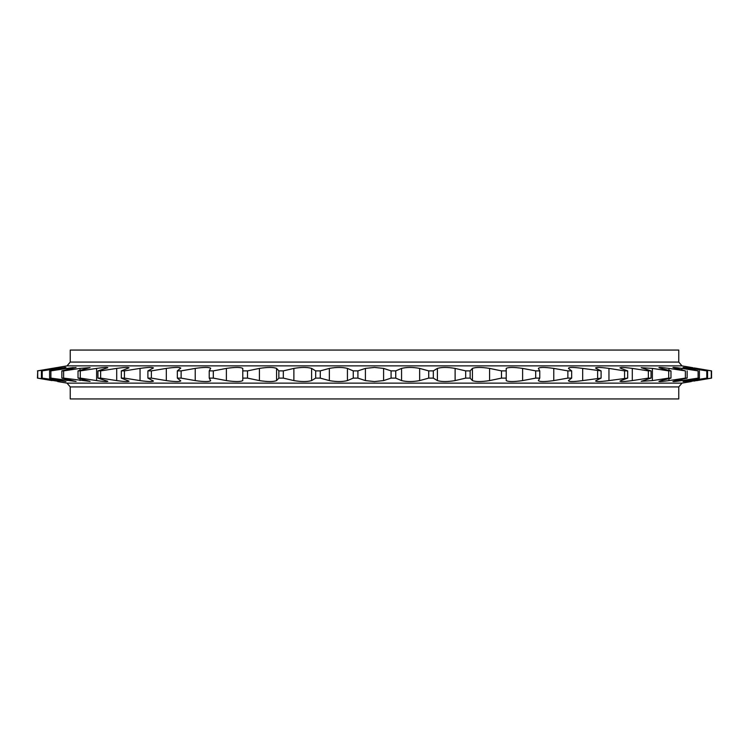 <?xml version="1.0" encoding="UTF-8"?>
<svg xmlns="http://www.w3.org/2000/svg" width="749" height="749" viewBox="0 0 749 749"><rect width="100%" height="100%" fill="white"/><g stroke="black" fill="none" stroke-linecap="round" stroke-linejoin="round"><path stroke-width="1.12" d="M678.763 362.076L678.763 350.064L70.237 350.064L70.237 362.076L678.763 362.076L681.974 365.877L67.026 365.877L37.45 370.886L52.168 368.377M70.237 386.924L70.237 398.936L678.763 398.936L678.763 386.924L70.237 386.924L67.026 383.123L681.974 383.123L678.763 386.924M437.388 368.405L433.325 370.886L433.325 378.114L437.388 380.595C441.648 381.868 447.556 381.868 455.12 380.595L465.681 378.114L465.681 370.886L455.12 368.405C447.546 367.122 441.638 367.122 437.388 368.405L437.388 380.595M472.422 368.405L470.157 370.886L470.157 378.114L472.422 380.595C475.69 381.868 481.41 381.868 489.593 380.595L501.484 378.114L501.484 370.886L489.593 368.405C481.392 367.122 475.671 367.122 472.422 368.405L472.422 380.595M506.221 368.405L506.221 380.595C508.449 381.868 513.917 381.868 522.615 380.595L535.694 378.114L535.694 370.886L522.615 368.405C513.889 367.122 508.431 367.122 506.221 368.405L506.221 380.595M539.767 370.886L539.767 378.114L538.372 380.595C539.533 381.868 544.663 381.868 553.773 380.595L567.873 378.114L567.873 370.886L553.773 368.405C544.635 367.122 539.505 367.122 538.372 368.405L539.767 370.886L535.694 370.886M651.059 370.886L651.059 378.114L641.172 381.307L652.388 380.595L668.717 378.114L668.717 370.886L652.388 368.405L641.172 367.693L651.059 370.886L648.362 370.886L648.362 378.114L632.296 380.595C622.672 381.868 618.889 381.868 620.958 380.595L627.671 378.114L608.956 380.595C599.387 381.868 595.099 381.868 596.101 380.595L601.101 378.114L582.675 380.595C573.275 381.868 568.538 381.868 568.454 380.595L571.674 378.114L567.873 378.114M648.362 370.886L632.296 368.405C622.634 367.122 618.852 367.122 620.958 368.405L627.671 370.886L627.671 378.114M619.957 381.194L620.958 380.595M619.957 367.806L620.958 368.405M601.101 378.114L601.101 370.886L582.675 368.405C573.247 367.122 568.51 367.122 568.454 368.405L571.674 370.886L571.674 378.114M597.618 370.886L597.618 378.114M601.101 370.886L596.101 368.405C595.071 367.122 599.35 367.122 608.956 368.405L624.563 370.886L624.563 378.114M595.539 381.063L596.101 380.595M595.539 367.937L596.101 368.405M670.973 370.886L670.973 378.114L661.095 380.595C656.995 381.868 659.626 381.868 668.988 380.595L685.372 378.114L685.372 370.886L668.988 368.405C659.579 367.122 656.948 367.122 661.095 368.405L670.973 370.886L668.717 370.886M658.905 381.4L661.095 380.595M658.905 367.6L661.095 368.405M687.151 370.886L687.151 378.114L675.879 380.595C670.823 381.868 672.827 381.868 681.89 380.595L698.115 378.114L698.115 370.886L681.89 368.405C672.78 367.122 670.776 367.122 675.879 368.405L685.372 370.886M672.93 381.466L675.879 380.595M672.93 367.525L675.879 368.405M699.407 370.886L699.407 378.114L686.87 380.595C680.935 381.868 682.283 381.868 690.915 380.595L706.794 378.114L706.794 370.886L690.915 368.405C682.236 367.122 680.878 367.122 686.87 368.405L698.115 370.886M683.079 381.531L686.87 380.595M683.079 367.478L686.87 368.405M707.571 370.886L707.571 378.114L693.93 380.595C687.179 381.868 687.863 381.868 695.971 380.595L711.288 378.114L711.288 370.886L695.971 368.405C687.816 367.122 687.133 367.122 693.93 368.405L706.794 370.886M689.22 381.559L693.93 380.595M689.22 367.441L693.93 368.405M696.982 380.595C689.501 381.868 689.501 381.868 696.982 380.595L711.55 378.114L711.55 370.886L696.982 368.405L711.55 370.886L711.55 378.114L696.645 380.651M695.063 380.923L694.314 381.044M696.982 368.405C689.455 367.122 689.455 367.122 696.982 368.405L694.257 367.946M692.881 367.703L681.974 365.877M686.121 367.703L689.22 368.143M676.862 367.712L681.609 368.358M329.354 368.405L320.272 370.886L320.272 378.114L329.354 380.595C336.226 381.868 342.256 381.868 347.433 380.595L353.256 378.114L353.256 370.886L347.433 368.405C342.256 367.122 336.235 367.122 329.354 368.405L329.354 380.595M293.88 368.405L283.319 370.886L283.319 378.114L293.88 380.595C301.463 381.868 307.371 381.868 311.612 380.595L315.675 378.114L315.675 370.886L311.612 368.405C307.38 367.122 301.473 367.122 293.88 368.405L293.88 380.595M259.407 368.405L247.516 370.886L247.516 378.114L259.407 380.595C267.608 381.868 273.329 381.868 276.578 380.595L278.843 378.114L278.843 370.886L276.578 368.405C273.348 367.122 267.627 367.122 259.407 368.405L259.407 380.595M226.385 368.405L213.306 370.886L213.306 378.114L226.385 380.595C235.102 381.868 240.569 381.868 242.779 380.595L242.779 368.405C240.588 367.122 235.12 367.122 226.385 368.405L226.385 380.595M195.227 368.405L181.127 370.886L181.127 378.114L195.227 380.595C203.7 381.821 208.859 381.878 210.694 380.764L209.233 378.114L209.233 370.886L210.694 368.236C208.887 367.122 203.728 367.179 195.227 368.405L195.227 380.595M166.325 368.405L151.382 370.886L151.382 378.114L166.325 380.595C174.451 381.756 179.273 381.868 180.799 380.923L177.326 378.114L177.326 370.886L180.799 368.077C179.311 367.132 174.489 367.235 166.325 368.405L166.325 380.595M116.704 368.405L100.638 370.886L100.638 378.114L116.704 380.595C123.931 381.625 128.051 381.831 129.043 381.194L121.329 378.114L121.329 370.886L129.043 367.806C128.079 367.169 123.969 367.366 116.704 368.405L116.704 380.595M140.044 368.405L124.437 370.886L124.437 378.114L140.044 380.595C147.75 381.69 152.225 381.85 153.461 381.063L147.899 378.114L147.899 370.886L153.461 367.937C152.262 367.141 147.787 367.3 140.044 368.405L140.044 380.595M96.612 368.405L80.283 370.886L80.283 378.114L96.612 380.595C103.306 381.559 107.041 381.793 107.828 381.307L97.941 378.114L97.941 370.886L107.828 367.693C107.07 367.197 103.334 367.431 96.612 368.405L96.612 380.595M80.012 368.405L63.628 370.886L63.628 378.114L90.095 381.4L78.027 378.114L78.027 370.886L90.095 367.6L80.012 368.405L80.012 370.381M67.11 368.405L50.885 370.886L50.885 378.114L76.07 381.475L61.849 378.114L61.849 370.886L76.07 367.525L67.11 368.405L67.11 369.716M58.085 368.405L42.206 370.886L42.206 378.114L65.921 381.531L49.593 378.114L49.593 370.886L65.921 367.469L58.085 368.405L58.085 369.201M53.029 368.405L37.712 370.886L37.712 378.114L59.78 381.559L41.429 378.114L41.429 370.886L53.029 368.77M37.712 378.114L52.018 380.595L37.45 378.114L37.712 370.886M57.729 381.569L67.026 383.123M56.138 367.703L54.668 367.956M58.122 367.619L59.77 367.431M64.18 367.544L65.875 367.441M67.157 368.396L73.205 367.59M401.567 368.405L395.744 370.886L395.744 378.114L401.567 380.595C406.763 381.868 412.793 381.868 419.646 380.595L428.728 378.114L428.728 370.886L419.646 368.405C412.783 367.122 406.763 367.122 401.567 368.405L401.567 380.595M365.409 368.405L357.91 370.886L357.91 378.114L365.409 380.595L374.5 381.569L383.591 380.595L391.09 378.114L391.09 370.886L383.591 368.405L374.5 367.431L365.409 368.405L365.409 380.595M357.91 378.114L353.256 378.114M320.272 378.114L315.675 378.114M283.319 378.114L278.843 378.114M247.516 378.114L243.21 378.114M213.306 378.114L209.233 378.114M181.127 378.114L177.326 378.114M151.382 378.114L147.899 378.114M124.437 378.114L121.329 378.114M100.638 378.114L97.941 378.114M80.283 378.114L78.027 378.114M63.628 378.114L61.849 378.114M50.885 378.114L49.593 378.114M42.206 378.114L41.429 378.114M395.744 378.114L391.09 378.114M395.744 370.886L391.09 370.886M42.206 370.886L41.429 370.886M50.885 370.886L49.593 370.886M63.628 370.886L61.849 370.886M80.283 370.886L78.027 370.886M100.638 370.886L97.941 370.886M124.437 370.886L121.329 370.886M151.382 370.886L147.899 370.886M181.127 370.886L177.326 370.886M213.306 370.886L209.233 370.886M247.516 370.886L243.21 370.886M283.319 370.886L278.843 370.886M320.272 370.886L315.675 370.886M357.91 370.886L353.256 370.886M707.571 378.114L706.794 378.114M699.407 378.114L698.115 378.114M687.151 378.114L685.372 378.114M627.671 370.886L624.563 370.886M651.059 378.114L648.362 378.114M670.973 378.114L668.717 378.114M571.674 370.886L567.873 370.886M539.767 378.114L535.694 378.114M505.79 370.886L501.484 370.886M505.79 378.114L501.484 378.114M433.325 378.114L428.728 378.114M433.325 370.886L428.728 370.886M470.157 370.886L465.681 370.886M470.157 378.114L465.681 378.114M455.12 368.405L455.12 380.595M489.593 368.405L489.593 380.595M522.615 368.405L522.615 380.595M553.773 368.405L553.773 380.595M652.388 368.405L652.388 380.595M632.296 368.405L632.296 380.595M582.675 368.405L582.675 380.595M608.956 368.405L608.956 380.595M668.988 368.405L668.988 370.381M668.988 378.62L668.988 380.595M681.89 368.405L681.89 369.716M681.89 379.284L681.89 380.595M690.915 368.405L690.915 369.201M690.915 379.799L690.915 380.595M347.433 368.405L347.433 380.595M311.612 368.405L311.612 380.595M276.578 368.405L276.578 380.595M242.779 368.405L242.779 380.595M80.012 378.62L80.012 380.595M67.11 379.284L67.11 380.595M58.085 379.799L58.085 380.595M419.646 368.405L419.646 380.595M383.591 368.405L383.591 380.595M681.974 383.123L691.271 381.569M70.237 362.076L67.026 365.877"/></g></svg>
